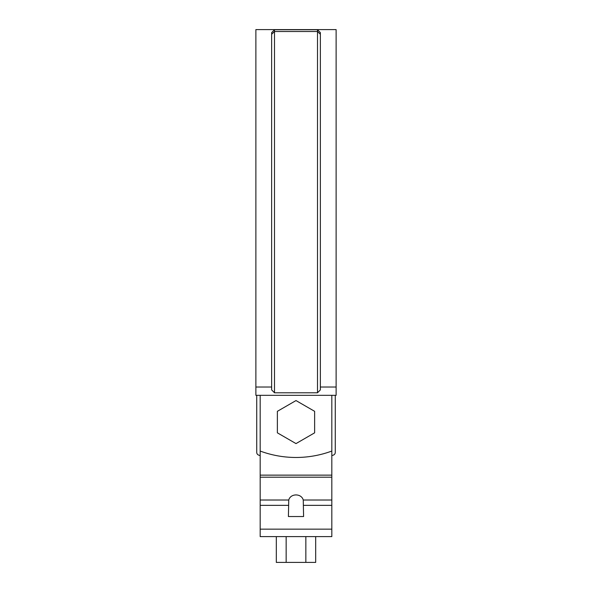 <?xml version="1.0" encoding="UTF-8"?>
<svg xmlns="http://www.w3.org/2000/svg" width="592" height="592" viewBox="0 0 592 592"><rect width="100%" height="100%" fill="white"/><g stroke="black" fill="none" stroke-linecap="round" stroke-linejoin="round"><path stroke-width="0.89" d="M260.177 395.33L260.177 451.052A103.178 103.178 0 0 0 331.823 451.052L331.823 395.33M336.123 387.027L336.123 29.6L255.877 29.6L255.877 395.33L336.123 395.33L336.123 387.027L320.361 387.027M274.503 392.785L271.639 389.906L271.639 34.269L274.503 31.524L274.503 392.785L317.497 392.785L320.361 389.906L320.361 32.612L317.497 29.741L320.361 32.612M255.877 387.027L271.639 387.027M271.639 34.269L271.639 32.612L274.503 29.741L317.497 29.741L317.497 392.785M274.503 29.741L274.503 31.524L317.497 31.524L320.361 34.269M288.748 500.018C290.539 493.24 301.461 493.24 303.252 500.018L303.592 516.542L288.408 516.542L288.748 500.018L260.177 500.018L260.177 477.196L331.823 477.196L331.823 451.052M331.823 477.196L331.823 536.604L260.177 536.604L260.177 500.018M260.177 477.196L260.177 451.052M317.497 536.604L274.503 536.604M315.691 536.604L315.691 562.4L286.158 562.4L286.158 536.604M305.842 562.4L305.842 536.604M286.158 562.4L276.309 562.4L276.309 536.604M277.374 411.322L277.374 432.833L296 443.593L314.626 432.833L314.626 411.322L296 400.569L277.374 411.322M256.736 395.33L256.736 452.399A2.864 2.864 0 0 0 258.6 455.085A107.189 107.189 0 0 0 260.177 455.655M331.823 455.655A107.189 107.189 0 0 0 333.4 455.085A2.864 2.864 0 0 0 335.264 452.399L335.264 395.33M260.177 475.139L331.823 475.139M331.823 505.353L303.592 505.353M331.823 500.018L303.252 500.018M288.408 505.353L260.177 505.353M331.823 529.152L260.177 529.152"/></g></svg>
